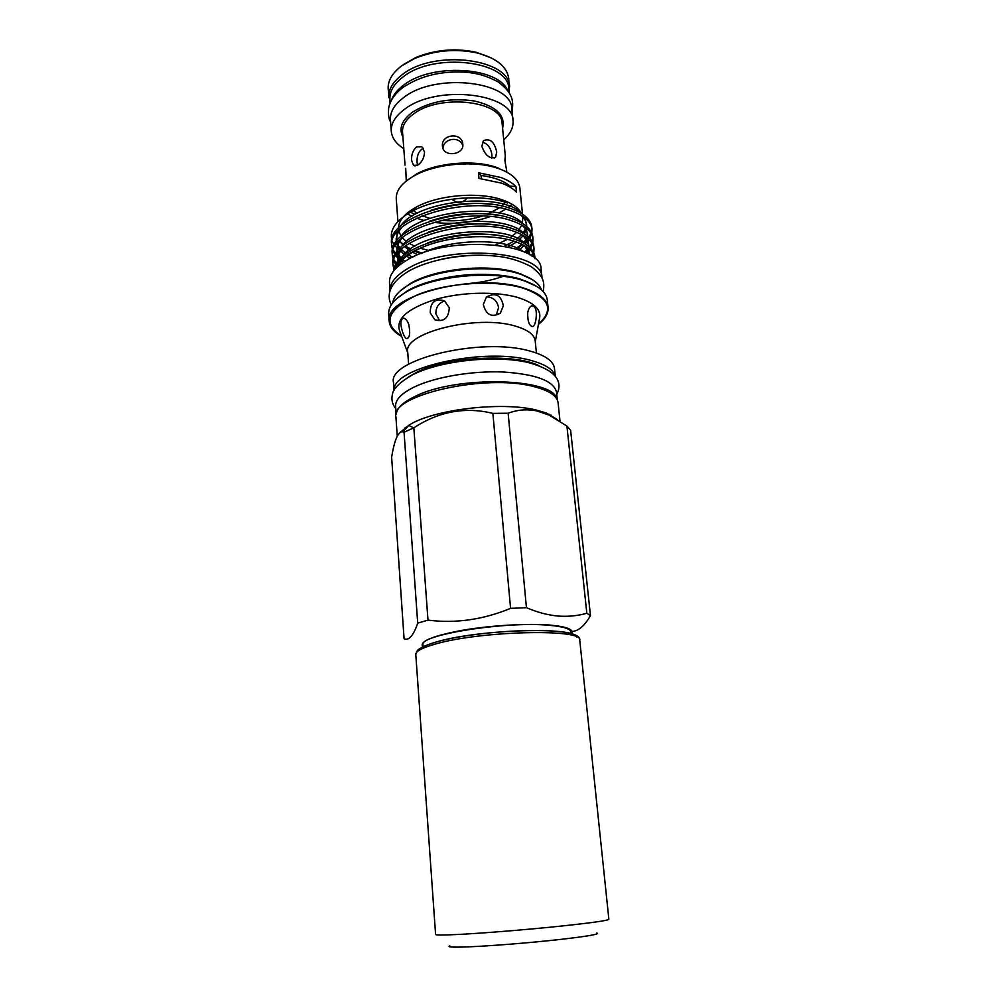 <?xml version="1.0" encoding="UTF-8"?>
<svg xmlns="http://www.w3.org/2000/svg" width="997" height="997" viewBox="0 0 997 997"><rect width="100%" height="100%" fill="white"/><g stroke="black" fill="none" stroke-linecap="round" stroke-linejoin="round"><path stroke-width="1.5" d="M415.786 654.443L435.589 934.488C435.776 935.186 442.955 935.186 457.125 934.513C480.255 933.379 520.671 930.176 553.996 926.824C589.115 923.197 607.41 920.705 608.868 919.334L579.743 640.099C583.557 628.459 480.367 630.789 435.39 644.05C422.23 647.763 415.699 651.228 415.786 654.443L417.332 650.667C417.045 650.63 420.335 646.629 436.175 642.006C481.352 629.157 582.086 625.131 579.743 640.099M449.784 945.879C446.718 947.1 452.725 947.437 467.805 946.876C489.141 946.041 527.002 943.062 556.276 939.884C586.984 936.432 600.506 934.139 596.867 933.018M509.317 92.659L508.757 78.501C506.999 66.649 496.543 58.15 477.351 52.991C455.903 48.429 435.004 50.261 414.665 58.474L401.679 65.827C392.207 73.068 387.696 80.807 388.182 89.045L390.089 103.09M509.617 87.038C510.09 58.686 434.206 48.965 402.352 74.576C392.855 81.766 388.332 89.443 388.805 97.606M390.176 102.878L389.914 99.413C389.453 91.388 393.902 83.848 403.274 76.781C434.642 51.632 509.305 61.153 508.844 89.007L509.193 92.459M391.485 100.111C393.366 94.678 397.504 89.618 403.91 84.932C431.614 63.073 497.241 66.712 507.411 89.979M411.611 160.442L413.581 165.44L417.98 164.979C422.13 161.95 424.323 157.601 424.535 151.918L421.831 146.709L416.559 146.895C412.957 150.136 411.312 154.647 411.611 160.442M423.314 148.192C418.84 150.784 416.758 155.532 417.07 162.411L417.606 165.215M491.808 158.062L491.907 154.984C490.91 147.868 487.745 143.618 482.436 142.247M481.813 146.223C485.34 155.632 489.938 159.283 495.609 157.214L496.718 151.993C494.437 141.823 490.05 138.047 483.533 140.664L481.813 146.223M505.317 163.458L505.305 155.893L504.906 160.33L506.875 172.169M442.444 146.21L442.494 146.596C443.403 157.489 464.303 155.096 462.82 144.179L462.807 143.992C461.923 131.828 440.898 134.134 442.444 146.21M406.265 180.993L405.717 168.319M463.455 198.067L455.342 198.777M467.294 197.88C462.546 203.363 457.399 203.812 451.853 199.213M422.055 215.763L429.894 218.355M440.886 220.287C455.081 221.646 468.864 220.262 482.236 216.1M487.645 214.143L499.397 207.8M412.147 209.507L412.82 210.155M413.344 210.604L417.17 213.321M503.722 139.879C510.452 133.797 513.555 127.379 513.019 120.612L511.86 109.159C512.421 81.442 436.175 72.133 404.097 97.245C394.538 104.286 389.977 111.801 390.438 119.777L391.285 131.255C391.933 138.022 396.108 143.805 403.785 148.628M513.019 120.612C513.629 93.232 437.185 84.134 405.006 108.972C395.41 115.951 390.836 123.379 391.285 131.255M560.015 421.22L558.071 402.676C557.161 395.834 549.023 390.45 533.644 386.549C485.29 373.352 389.702 395.398 395.909 416.858L397.255 436.1M405.056 427.763L406.091 428.311M557.61 419.7L546.406 413.032L535.987 409.979C501.167 401.367 433.346 409.53 409.181 425.034L400.096 432.461M404.047 432.212L402.8 431.813C398.202 431.252 394.476 439.727 391.634 457.212L404.072 638.728C408.845 640.909 413.394 635.712 417.718 623.15L404.047 432.212L413.83 427.838L428 620.122C455.529 623.636 483.059 619.71 510.576 608.357L492.879 413.381C465.25 406.602 438.892 411.425 413.83 427.838M492.879 413.381L508.146 413.244L526.441 607.684C537.071 612.245 547.527 615.024 557.797 616.034C567.954 616.807 577.624 615.884 586.822 613.242L566.919 426.08L570.62 430.193L590.473 615.598C584.628 625.817 578.484 631.101 572.029 631.45M566.919 426.08L549.322 415.201L537.233 411.001C527.052 408.944 517.356 409.692 508.146 413.244M571.194 633.743L571.007 632.011C570.496 628.783 563.243 626.54 549.235 625.306C505.653 620.994 418.092 635.064 422.977 644.972L423.102 646.704M571.468 633.83C574.272 629.593 567.131 626.677 550.045 625.082C527.563 623.212 490.05 625.443 461.636 630.416C431.938 636.074 419.002 641.545 422.84 646.829M526.441 607.684L510.576 608.357M428 620.122L417.718 623.15M396.158 414.067L395.61 406.278C395.286 399.747 401.455 393.354 414.104 387.085C434.804 377.065 471.78 370.697 502.987 371.993C535.987 374.174 553.821 380.904 556.513 392.195L557.335 399.959M396.357 413.381C397.379 407.611 403.536 401.99 414.802 396.532C456.265 375.146 554.058 377.851 557.024 399.323M549.509 414.316L548.811 414.827M408.346 377.065L416.085 372.616C446.182 356.801 514.003 353.063 538.903 365.637M532.199 279.534L517.892 272.916C488.929 263.183 435.041 268.554 410.166 283.609L399.996 291.099M541.521 289.915C539.377 283.821 532.921 278.774 522.129 274.773L519.063 273.751C489.527 263.831 434.468 269.315 409.094 284.668C399.161 290.476 393.665 296.57 392.619 302.951M537.109 286.613L521.842 279.596C491.023 269.34 433.321 275.147 407.025 291.087L396.395 298.926M538.43 324.424C545.322 318.928 548.537 313.282 548.076 307.5L547.303 300.072C546.393 292.62 539.464 286.463 526.528 281.603L523.026 280.444C491.633 270 432.735 275.92 405.941 292.158C394.039 299.187 388.294 306.453 388.693 313.955L389.216 321.395C389.765 327.178 393.915 332.175 401.654 336.388M548.076 307.5C547.054 299.424 538.953 292.956 523.799 288.108C476.142 271.782 382.873 296.022 389.216 321.395M555.292 376.218L554.469 368.429C553.522 361.138 545.396 355.368 530.105 351.106C482 336.774 387.247 359.618 393.503 382.512L394.039 390.326M555.167 376.056C553.323 369.488 545.272 364.291 531.04 360.465C484.293 346.844 391.609 367.856 394.139 390.151M536.423 353.038L535.19 340.874C534.38 334.656 527.787 329.745 515.424 326.131C477.164 314.167 402.863 332.749 407.711 352.028L408.608 364.217M483.308 304.446C486 314.828 491.671 317.756 500.307 313.245L503.348 305.767C501.067 295.05 495.422 292.146 486.436 297.044L483.308 304.446M402.713 332.325C403.984 335.989 405.293 338.108 406.651 338.681C409.817 337.833 410.49 333.035 408.708 324.287C407.299 320.66 405.642 318.616 403.71 318.168C400.308 319.102 399.971 323.826 402.713 332.325M430.23 312.846L434.904 319.85C443.902 322.193 448.7 318.155 449.273 307.737L444.438 300.795C435.028 298.19 430.293 302.203 430.23 312.846M500.307 313.245L496.307 314.828L498.537 307.724C497.316 300.907 493.353 297.268 486.673 296.807M527.712 312.784C527.575 321.719 529.32 326.293 532.946 326.505C534.355 325.67 535.352 323.315 535.95 319.464C537.059 310.578 535.663 306.017 531.775 305.767C529.818 306.602 528.46 308.933 527.712 312.784M444.662 300.932C438.73 302.938 435.801 307.226 435.876 313.793L439.552 320.585L434.904 319.85M441.484 259.245C456.09 256.005 470.858 254.709 485.801 255.369M406.664 260.304C447.03 234.519 542.729 242.059 541.072 269.377L541.932 277.552C543.303 250.633 447.665 243.43 407.299 268.891C395.497 275.92 389.752 283.235 390.064 290.837L389.491 282.637C389.079 274.898 394.8 267.458 406.664 260.304M501.616 206.055L505.354 202.241M522.503 214.093L519.861 187.984C518.901 180.233 512.371 173.964 500.257 169.178L497.191 168.107C474.148 160.318 436.462 163.62 415.126 175.285C402.165 182.426 395.871 190.265 396.245 198.802L397.928 221.571M406.726 213.508L411.886 216.324M416.484 218.218L424.186 220.536M521.443 213.37C518.602 207.999 512.545 203.612 503.286 200.223L502.164 199.836C478.572 191.412 437.509 195.001 415.737 207.401C404.346 213.819 398.588 220.773 398.451 228.251M398.862 231.454L401.143 236.277M402.277 237.735L406.44 241.548M409.194 243.393L414.864 246.259M420.26 248.253L428.56 250.409M481.302 178.637L481.003 175.435L478.473 172.755L478.996 178.413L501.628 183.161C508.121 185.579 513.069 188.558 516.496 192.109L515.935 186.576L510.028 186.115L510.128 187.149M478.473 172.755L501.08 177.553C507.573 179.996 512.52 182.999 515.935 186.576M498.575 168.119L495.609 167.085C473.376 159.57 437.085 162.748 416.497 174.001L405.692 181.454M409.194 211.538L415.001 214.48M422.18 253.088L415.088 250.833M410.677 248.963L405.38 245.985M403.361 244.539L400.146 241.623L402.913 245.038M404.545 246.633L409.082 250.135M412.596 252.229L417.481 254.596M392.344 241.523L394.326 244.926M395.136 245.947L396.806 247.742M397.13 248.066L398.825 249.537M410.328 256.042L412.908 257.039M391.858 240.115C389.316 230.145 395.722 220.711 411.088 211.8C435.315 197.88 480.728 193.568 506.252 202.541L507.448 202.952M495.708 244.913L507.436 239.392M509.978 237.822L516.782 232.338M518.216 230.793L521.83 225.123M522.44 223.403L522.74 216.985M404.932 261.351L403.237 260.304M397.616 255.843L396.607 254.796M395.709 253.737L393.292 249.985M392.806 248.914L391.746 245.112M391.796 246.209L391.634 244.041C385.939 217.122 467.705 192.745 509.953 208.273C523.475 212.909 530.74 219.153 531.775 227.017L531.999 229.16C530.965 221.334 523.687 215.115 510.165 210.492C467.917 195.013 386.088 219.365 391.796 246.197L392.556 250.023M392.968 251.094L395.086 254.858M395.896 255.917L397.529 257.737M397.853 258.061L399.573 259.619M401.33 261.002L402.14 261.588M396.544 263.619L394.039 259.856M393.541 258.784L392.457 254.97M392.494 256.055L392.344 253.886C386.649 227.304 468.64 203.101 510.95 218.355C524.484 222.904 531.762 229.061 532.784 236.8L533.009 238.968C531.987 231.254 524.709 225.123 511.162 220.586C468.839 205.394 386.811 229.559 392.494 256.055L393.292 259.881M393.703 260.965L395.896 264.741M394.289 268.692L393.167 264.853M393.204 265.95L393.055 263.769C387.372 237.535 469.575 213.508 511.947 228.487C525.506 232.962 532.797 239.006 533.794 246.645L534.018 248.814C533.021 241.212 525.731 235.18 512.171 230.731C469.774 215.813 387.534 239.791 393.204 265.95L394.014 269.788M531.837 228.089L531.314 232.039M530.94 233.186L528.734 237.348M521.967 244.302L516.708 247.904M525.294 243.717L527.712 241.112M528.161 240.564L528.921 239.517M529.694 238.32L531.526 234.195M531.8 233.061L531.999 229.16M532.847 237.897L532.286 241.86M531.887 243.006L529.581 247.206M528.074 249.798L526.516 253.039L528.634 250.833M529.108 250.247L529.768 249.387M530.578 248.178L532.498 244.028M532.784 242.882L533.009 238.968M533.856 247.73L533.258 251.718M532.847 252.877L531.314 255.818M532.361 256.541L533.47 253.899M533.781 252.752L534.018 248.814M393.865 270.71C394.052 245.474 472.74 224.811 512.957 238.669C526.528 243.044 533.819 249.001 534.816 256.528L535.04 258.697C534.043 251.207 526.752 245.274 513.181 240.913C489.901 233.61 450.195 235.778 423.501 246.832C406.352 253.55 396.569 261.388 394.151 270.361M534.878 257.625L534.853 258.522M396.208 268.118C400.034 260.067 409.131 252.976 423.501 246.832M421.07 253.612C451.541 238.196 506.364 238.071 523.4 251.605M398.302 266.174L398.663 263.981M401.916 257.263C417.942 230.631 508.071 222.331 525.332 244.041M528.348 248.191L529.731 254.808M529.494 253.313L529.407 254.609M502.712 276.493C491.135 280.556 478.51 282.986 464.826 283.796M398.102 261.388L397.554 258.422L398.401 252.428M401.392 246.92C417.755 220.312 506.414 212.137 524.073 233.821M527.226 238.071L528.435 242.171L528.173 246.022M527.288 248.602L525.008 252.316M404.657 261.526L402.526 259.631M401.056 258.073L398.7 254.709M397.329 251.356L397.766 242.259M400.881 236.613C417.556 210.031 504.781 201.992 522.827 223.64M526.117 227.989L527.749 236.476M527.5 233.634L527.226 236.04M526.354 238.757L523.687 243.081M522.428 244.527L518.004 248.49M412.596 257.189L408.359 254.933M405.58 253.113L401.492 249.649M400.133 248.128L397.94 244.876M396.557 241.361L397.13 232.127M400.37 226.356C417.357 199.799 503.161 191.898 521.568 213.495M524.995 217.944L526.752 226.506M526.503 223.864L526.279 226.107M525.419 228.961L523.113 232.924M521.755 234.594L516.035 239.691M513.916 241.149L504.482 246.184M399.174 265.439L401.716 260.429M427.688 242.907C452.414 234.158 477.002 231.865 501.466 236.015M524.584 245.686L529.706 254.596M398.912 265.651L398.414 264.33M397.828 261.75L397.741 261.002C397.429 256.802 399.074 252.528 402.663 248.166M428.61 232.014C452.09 223.964 475.482 221.795 498.787 225.509M523.275 235.429L528.697 244.726L528.746 246.483M403.1 262.535L401.442 260.828M400.059 259.095L398.277 256.017M397.778 254.746L397.442 253.637M397.08 251.68L397.03 251.132C396.706 246.77 398.426 242.333 402.19 237.822M429.657 221.16C451.803 213.819 473.911 211.775 495.983 215.04M521.967 225.197C525.456 228.238 527.363 231.466 527.7 234.906M527.114 239.953L525.182 243.891M524.086 245.412L519.425 250.06M410.203 258.373L406.602 256.204M404.234 254.472L400.595 250.97M399.186 249.138L397.529 246.172M397.043 244.913L396.681 243.629M396.345 241.66L396.308 241.299C395.971 236.763 397.778 232.164 401.729 227.503M430.854 210.317C451.579 203.712 472.304 201.818 493.041 204.609M520.658 215.016C524.335 218.169 526.354 221.533 526.703 225.123M526.59 228.363L524.36 233.996M523.338 235.479L518.365 240.564M516.496 242.009L508.32 246.944M421.083 253.599L414.428 251.194M410.278 249.238L405.193 246.134M403.262 244.639L400.146 241.623M433.408 222.294C452.962 224.724 471.905 222.817 490.225 216.586M498.861 212.984L505.678 209.183M507.934 207.65L512.097 204.285M481.003 175.435C493.926 177.204 503.61 180.769 510.028 186.115M407.125 427.215L406.352 426.841M413.83 427.887L408.546 425.42M590.473 615.598L586.822 613.242M550.17 415.612L550.942 415.001M462.807 145.736C459.953 135.742 443.117 138.184 442.98 148.478M491.608 58.075L476.155 52.268C455.467 47.868 435.328 49.638 415.724 57.552L403.199 64.655M437.06 641.756C478.884 629.369 575.132 626.527 576.827 637.071M505.305 155.893L502.089 123.341C502.5 100.959 440.362 93.581 413.929 113.695C405.953 119.416 402.152 125.535 402.526 132.053L405.044 165.103M502.563 128.214C505.616 115.303 496.232 106.23 474.435 100.996C450.744 97.619 430.181 101.283 412.733 112C401.841 120.089 398.563 128.401 402.9 136.938M497.977 275.11C475.955 273.103 454.271 274.998 432.935 280.805M538.492 324.037C554.457 309.681 549.459 297.754 523.5 288.258C495.521 279.546 446.868 282.562 417.182 294.938C387.235 309.481 382.013 323.178 401.517 336.026M535.277 341.809L539.377 319.177C541.807 310.129 534.691 302.926 518.054 297.567C496.369 291.062 460.876 291.922 434.443 299.736C406.851 308.908 395.31 319.464 399.809 331.39L407.773 352.963M512.084 111.278C513.642 100.971 513.044 93.07 498.014 81.804C484.542 74.912 477.85 73.741 467.743 72.382C442.419 70.513 420.896 75.485 403.162 87.325C394.986 93.419 390.151 100.373 388.643 108.199C388.157 115.016 388.818 119.59 390.6 121.908M413.581 165.44L415.039 165.963M495.609 157.214L494.2 158.087M409.181 425.034L402.8 431.826M395.784 408.645C392.232 404.271 391.136 399.411 392.482 394.102C393.217 388.593 399.859 382.175 412.446 374.835C440.313 360.627 493.939 354.857 527.326 362.297C560.451 370.971 561.834 384.194 556.762 394.563M410.166 283.609L409.094 284.668M407.025 291.087L405.941 292.158M532.946 326.518L531.588 326.493M406.651 338.681L407.81 338.444M391.26 304.883C386.824 295.885 388.207 283.846 407.947 271.595C428.959 259.22 465.96 252.827 496.057 256.142C507.922 257.201 519.562 260.653 530.977 266.511C544.487 276.493 544.624 282.849 543.191 291.585M416.497 174.001L415.126 175.285M495.609 167.085L497.191 168.107M415.737 207.401L411.088 211.8M502.164 199.836L506.252 202.541M397.554 258.422L397.741 261.002M528.435 242.171L528.697 244.726M396.843 248.565L397.03 251.132M396.121 238.757L396.308 241.299M522.814 217.059L522.927 218.268M525.269 280.743L526.528 281.603M520.883 273.913L522.129 274.773M546.406 413.032L549.322 415.201M415.724 57.552L414.665 58.474M476.155 52.268L477.351 52.991"/></g></svg>

